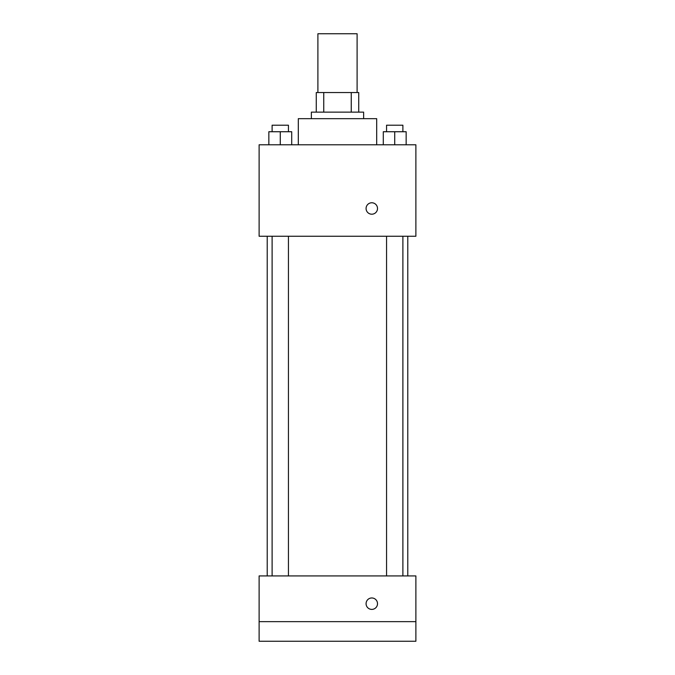 <?xml version="1.0" encoding="UTF-8"?>
<svg xmlns="http://www.w3.org/2000/svg" width="675" height="675" viewBox="0 0 675 675"><rect width="100%" height="100%" fill="white"/><g stroke="black" fill="none" stroke-linecap="round" stroke-linejoin="round"><path stroke-width="1.01" d="M357.1 92.543L357.1 33.75L317.9 33.75L317.9 92.543M323.755 112.134L323.755 92.543L316.271 92.543L316.271 112.134L316.271 92.543M323.755 92.543L358.729 92.543L358.729 112.134M351.245 112.134L351.245 92.543M311.369 118.673L311.369 112.134L363.631 112.134L363.631 118.673M376.692 144.796L376.692 118.673L298.308 118.673L298.308 144.796M259.116 144.796L415.884 144.796L415.884 236.25L259.116 236.25L259.116 144.796M371.798 214.203A5.712 5.712 0 0 1 366.846 205.63A5.712 5.712 0 0 1 376.743 205.63A5.712 5.712 0 0 1 371.798 214.203M259.116 575.927L415.884 575.927L415.884 641.25L259.116 641.25L259.116 575.927M371.798 609.398A5.712 5.712 0 0 1 366.846 600.826A5.712 5.712 0 0 1 376.743 600.826A5.712 5.712 0 0 1 371.798 609.398M259.116 621.65L415.884 621.65M383.29 144.796L383.29 131.735L406.156 131.735L406.156 144.796L406.156 131.735M394.723 144.796L394.723 131.735M402.891 131.735L402.891 125.204L386.556 125.204L386.556 131.735M268.844 144.796L268.844 131.735L291.71 131.735L291.71 144.796L291.71 131.735M280.277 144.796L280.277 131.735M288.444 131.735L288.444 125.204L272.109 125.204L272.109 131.735M407.784 575.927L407.784 236.25M267.216 575.927L267.216 236.25M386.556 236.25L386.556 575.927M402.891 236.25L402.891 575.927M288.444 575.927L288.444 236.25M272.109 575.927L272.109 236.25"/></g></svg>
